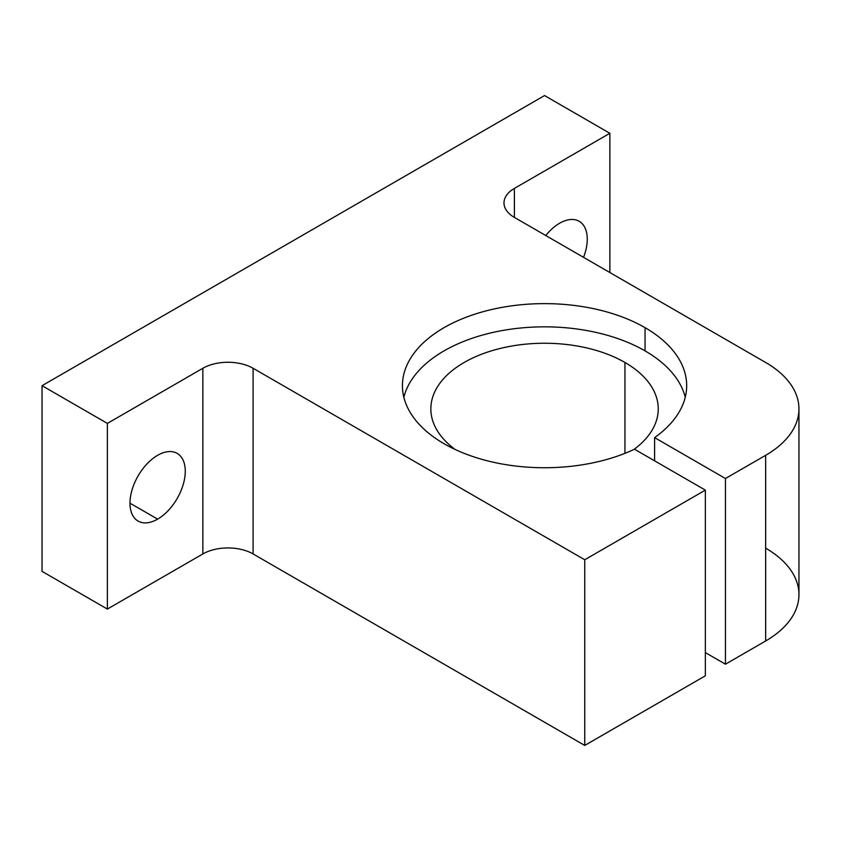<?xml version="1.0" encoding="UTF-8"?>
<svg xmlns="http://www.w3.org/2000/svg" width="841" height="841" viewBox="0 0 841 841"><rect width="100%" height="100%" fill="white"/><g stroke="black" fill="none" stroke-linecap="round" stroke-linejoin="round"><path stroke-width="1.26" d="M654.592 437.614A142.129 82.061 0 0 0 686.677 385.683A142.129 82.061 0 0 0 645.047 327.664L645.047 350.876A142.129 82.061 180 0 1 685.247 397.288A142.129 82.061 0 0 0 645.047 350.876A142.129 82.061 0 0 0 499.607 331.049A142.129 82.061 0 0 0 403.848 397.288A142.129 82.061 180 0 1 499.607 331.049A142.129 82.061 180 0 1 645.047 350.876L645.047 327.664A142.129 82.061 180 0 1 654.592 437.614L654.592 460.826L654.592 437.614L725.447 478.518L654.592 437.614M634.366 449.147A113.703 65.651 0 0 0 658.251 408.894A113.703 65.651 0 0 0 624.947 362.471L624.947 453.352L624.947 362.471A113.703 65.651 180 0 1 634.366 449.147L705.347 490.124L705.347 675.807L584.747 745.431L253.099 553.956A35.532 20.51 0 0 0 202.849 553.956L107.375 609.073L42.05 571.365L42.05 385.683L107.375 423.401L202.849 368.274A35.532 20.51 180 0 1 253.099 368.274L584.747 559.749L705.347 490.124L634.366 449.147M705.347 652.595L725.447 664.201L725.447 478.518L765.646 455.317A113.703 65.651 0 0 0 765.646 362.471L514.398 217.42A35.532 20.51 180 0 1 514.398 188.405L609.872 133.288L544.548 95.569L42.05 385.683L544.548 95.569L609.872 133.288L514.398 188.405L514.398 217.42L765.646 362.471A113.703 65.651 180 0 1 798.95 408.894A113.703 65.651 180 0 1 765.646 455.317L725.447 478.518L725.447 664.201L705.347 652.595M634.492 449.22A142.129 82.061 180 0 1 437.562 439.706A142.129 82.061 180 0 1 447.465 325.761A142.129 82.061 180 0 1 645.047 327.664A142.129 82.061 0 0 0 490.156 309.877A142.129 82.061 0 0 0 402.418 385.683A142.129 82.061 0 0 0 483.649 459.827A142.129 82.061 0 0 0 634.492 449.22M765.646 548.153A113.703 65.651 180 0 1 765.646 640.989L725.447 664.201L765.646 640.989L765.646 455.317L765.646 640.989A113.703 65.651 0 0 0 798.95 594.566L798.95 408.894M609.872 272.537L609.872 133.288L609.872 272.537M545.767 235.522A39.085 22.57 -60 0 1 579.165 221.288A39.085 22.57 -60 0 1 583.538 257.335A39.085 22.57 120 0 0 579.165 221.288A39.085 22.57 120 0 0 545.767 235.522M107.375 609.073L202.849 553.956L202.849 368.274L107.375 423.401L107.375 609.073L107.375 423.401L42.05 385.683L42.05 571.365L107.375 609.073M157.624 519.139A39.085 22.57 -60 0 1 133.687 485.089A39.085 22.57 -60 0 1 181.561 457.451A39.085 22.57 -60 0 1 157.624 519.139A39.085 22.57 120 0 0 183.159 484.7A39.085 22.57 120 0 0 177.167 453.373A39.085 22.57 120 0 0 138.082 475.943A39.085 22.57 120 0 0 138.082 521.073A39.085 22.57 120 0 0 157.624 519.139L129.987 503.181L157.624 519.139M202.849 553.956A35.532 20.51 180 0 1 253.099 553.956L253.099 368.274A35.532 20.51 0 0 0 202.849 368.274L202.849 553.956M253.099 553.956L584.747 745.431L584.747 559.749L253.099 368.274L253.099 553.956M584.747 745.431L705.347 675.807L705.347 490.124L584.747 559.749L584.747 745.431M514.398 217.42L514.398 188.405A35.532 20.51 0 0 0 503.99 202.912A35.532 20.51 0 0 0 514.398 217.42M455.223 449.515A113.703 65.651 180 0 1 469.047 359.811A113.703 65.651 180 0 1 624.947 362.471A113.703 65.651 0 0 0 501.036 348.248A113.703 65.651 0 0 0 430.844 408.894A113.703 65.651 0 0 0 455.223 449.515"/></g></svg>
